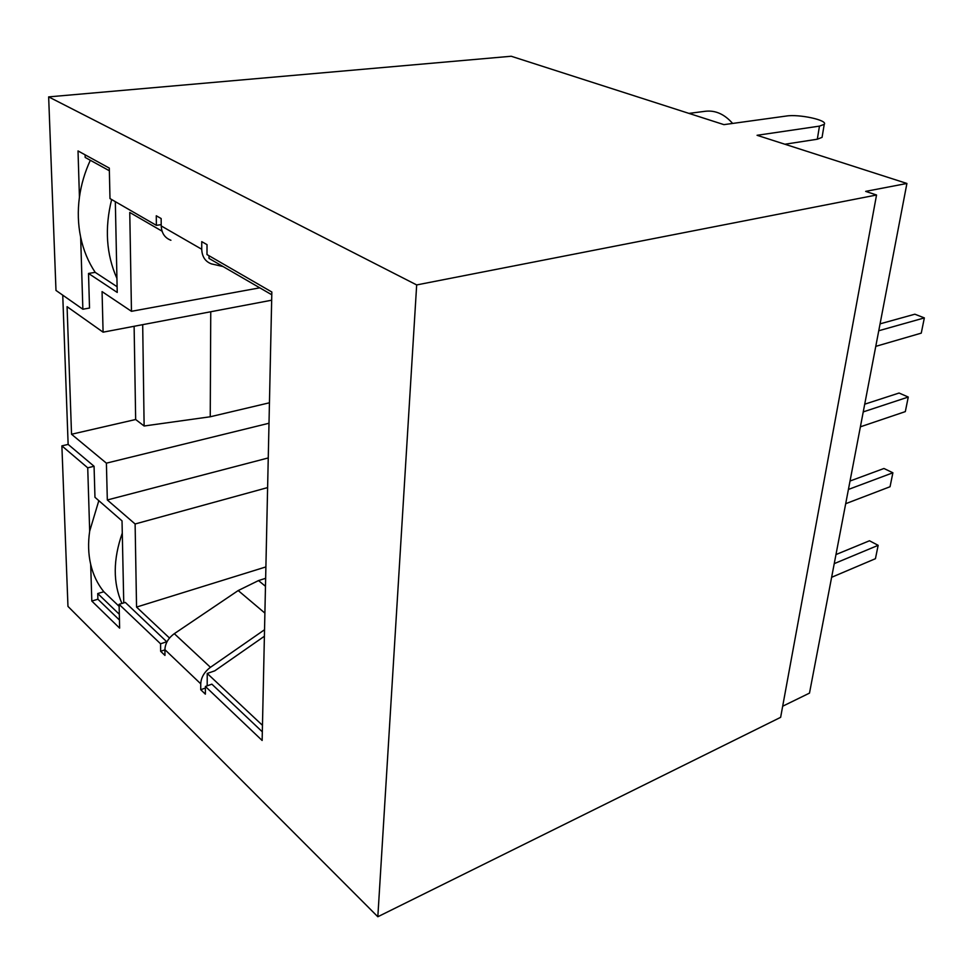 <?xml version="1.0" encoding="UTF-8"?>
<svg xmlns="http://www.w3.org/2000/svg" width="973" height="973" viewBox="0 0 973 973"><rect width="100%" height="100%" fill="white"/><g stroke="black" fill="none" stroke-linecap="round" stroke-linejoin="round"><path stroke-width="1.46" d="M90.684 564.364L91.815 601.059L97.896 599.222L97.738 593.554L103.807 591.742C97.555 584.007 93.177 574.873 90.684 564.364C88.288 553.978 87.959 542.922 89.674 531.173L87.728 467.818L61.883 445.865L67.964 606.398L377.828 916.748L780.638 717.332L876.539 195.001L865.666 191.377L906.909 183.459L757.067 135.296L819.473 126.125L824.24 124.337C828.145 120.226 799.076 113.926 786.366 116.03L723.936 124.641L511.214 56.252L48.65 96.886L416.675 284.931L876.539 195.001M782.681 706.216L809.487 693.117L906.909 183.459M688.945 113.391L705.656 111.238C715.581 110.192 724.569 114.255 732.62 123.437M880.066 323.851L914.851 314.206L924.35 317.903L921.261 333.131L875.761 346.364M864.705 404.196L899.064 393.031L908.271 397.045L905.316 411.615L860.387 426.819M850.025 481.027L883.946 468.487L892.886 472.781L890.052 486.731L845.683 503.71M835.965 554.574L869.473 540.769L878.157 545.33L875.432 558.697L831.623 577.293M924.35 317.903L878.753 330.747M908.271 397.045L863.246 411.895M892.886 472.781L848.42 489.443M878.157 545.33L834.238 563.635M377.828 916.748L416.675 284.931M91.815 601.059L119.63 628.132L119.095 604.33L160.569 643.798L160.642 651.29L164.96 655.425L164.911 649.66C165.203 643.384 168.341 638.057 174.313 633.678L238.203 590.55L258.514 580.577L265.653 578.315M205.388 688.057L200.73 689.711L200.742 683.824C201.107 677.415 204.342 671.905 210.448 667.308L264.534 629.738M200.73 689.711L205.364 694.15L205.4 686.464L262.138 740.477L271.844 292.022L206.994 254.573L207.03 244.649L201.752 241.645L201.727 249.246C202.043 256.702 205.267 261.579 211.421 263.89L223.06 266.541M117.113 286.731L95.196 272.355C88.288 261.98 83.447 250.268 80.662 237.205C77.986 224.325 77.572 210.983 79.433 197.178L78.022 150.937L109.304 168.11L109.985 198.577L156.373 225.347L156.276 215.775L161.153 218.548L161.214 225.931C161.591 233.179 164.826 237.959 170.907 240.258M80.662 237.205L82.863 309.232L89.516 308.04L88.519 273.449L95.196 272.355M48.65 96.886L55.984 290.428L82.863 309.232M89.674 531.173L98.82 500.669M87.728 467.818L94.065 466.262L94.965 497.3L122.026 520.883L123.753 602.895M119.144 606.361L103.807 591.742M121.929 603.455C112.904 582.912 113.014 559.451 122.294 533.07M88.519 273.449L117.234 292.435L116.93 278.448C106.288 254.525 104.525 228.217 111.64 199.526M79.433 197.178C81.197 184.493 84.833 172.185 90.319 160.265M85.101 154.829L85.174 157.431L109.365 170.762M207.188 685.831L207.237 673.462L214.765 670.835L264.401 636.245M262.467 725.323L207.237 673.462M271.795 294.783L209.013 258.404L209.025 255.741M205.4 686.464L211.871 684.165L262.333 731.818M162.065 231.185L129.762 212.467L131.464 311.311L102.068 291.608L103.089 332.17L271.674 300.207M169.509 638.045L136.548 607.079L135.113 523.985L107.322 499.976L106.398 463.16L71.54 434.25L67.076 306.677L103.089 332.17M119.095 604.33L125.31 602.421L166.918 641.937M97.896 599.222L119.448 620.032M97.738 593.554L119.314 614.291M61.883 445.865L68.134 444.406L94.065 466.262M68.134 444.406L62.746 295.147M115.325 201.654L116.93 278.448M160.642 651.29L164.911 649.867M136.548 607.079L265.897 566.918M135.113 523.985L267.611 487.595M107.322 499.976L268.256 457.942M131.464 311.311L259.791 287.826M156.373 225.347L161.202 224.641M269.448 402.786L210.241 416.772L144.126 426.004L135.661 419.509L71.54 434.25M106.398 463.16L269.01 423.243M135.661 419.509L134.116 326.283M210.241 416.772L210.752 311.761M144.126 426.004L142.69 324.666M160.569 643.798L166.918 641.706M784.895 144.235L817.308 139.224L822.063 137.363L822.246 136.317M164.911 649.66L200.742 683.824M201.727 249.246L161.214 225.931M258.514 580.577L265.483 586.305M238.203 590.55L264.899 613.099M174.313 633.678L210.448 667.308M819.473 126.125L817.308 139.224M824.24 124.337L822.063 137.363"/></g></svg>
